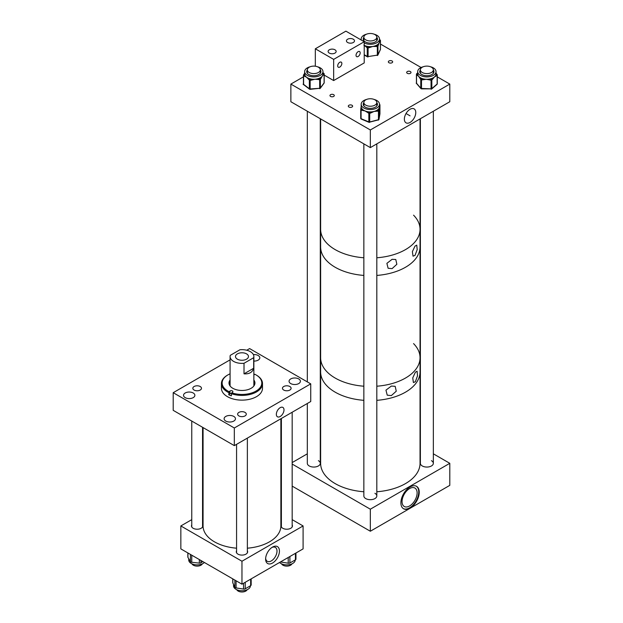 <?xml version="1.0" encoding="UTF-8"?>
<svg xmlns="http://www.w3.org/2000/svg" width="623" height="623" viewBox="0 0 623 623"><rect width="100%" height="100%" fill="white"/><g stroke="black" fill="none" stroke-linecap="round" stroke-linejoin="round"><path stroke-width="0.93" d="M283.73 390.045A4.322 2.492 180 0 1 282.46 388.285A4.322 2.492 180 0 1 285.132 385.98A4.322 2.492 180 0 1 289.835 386.517A4.322 2.492 180 0 1 291.105 388.285A4.322 2.492 180 0 1 288.433 390.59A4.322 2.492 180 0 1 283.73 390.045M194.096 390.045A4.322 2.492 180 0 1 192.834 388.285A4.322 2.492 180 0 1 195.505 385.98A4.322 2.492 180 0 1 200.209 386.517A4.322 2.492 180 0 1 201.478 388.285A4.322 2.492 180 0 1 198.807 390.59A4.322 2.492 180 0 1 194.096 390.045M238.913 415.923A4.322 2.492 180 0 1 237.643 414.155A4.322 2.492 180 0 1 240.314 411.85A4.322 2.492 180 0 1 245.026 412.395A4.322 2.492 180 0 1 246.287 414.155A4.322 2.492 180 0 1 243.624 416.46A4.322 2.492 180 0 1 238.913 415.923M185.195 397.63A5.669 3.271 180 0 1 183.536 395.309A5.669 3.271 180 0 1 187.032 392.288A5.669 3.271 180 0 1 193.216 392.996A5.669 3.271 180 0 1 194.874 395.309A5.669 3.271 180 0 1 191.378 398.338A5.669 3.271 180 0 1 185.195 397.63M225.783 421.062A5.669 3.271 180 0 1 224.124 418.749A5.669 3.271 180 0 1 227.621 415.72A5.669 3.271 180 0 1 233.804 416.429A5.669 3.271 180 0 1 235.463 418.749A5.669 3.271 180 0 1 231.966 421.771A5.669 3.271 180 0 1 225.783 421.062M290.723 383.566A5.669 3.271 180 0 1 289.064 381.253A5.669 3.271 180 0 1 292.561 378.231A5.669 3.271 180 0 1 298.744 378.94A5.669 3.271 180 0 1 300.403 381.253A5.669 3.271 180 0 1 296.906 384.274A5.669 3.271 180 0 1 290.723 383.566M253.366 354.58A5.669 3.271 180 0 1 258.156 355.507A5.669 3.271 180 0 1 259.814 357.82A5.669 3.271 180 0 1 253.857 361.091M280.171 407.683A5.412 3.123 -60 0 1 282.881 407.419A5.412 3.123 -60 0 1 283.706 411.756A5.412 3.123 -60 0 1 280.171 416.522A5.412 3.123 -60 0 1 277.469 416.795A5.412 3.123 -60 0 1 276.635 412.457A5.412 3.123 -60 0 1 280.171 407.683M230.082 359.853L173.202 392.692L234.326 427.985L310.737 383.869L249.613 348.584L246.739 350.235M173.202 392.692L173.202 410.339L234.326 445.632L310.737 401.516L310.737 383.869M234.326 427.985L234.326 445.632M229.357 382.117A15.131 8.738 180 0 1 229.669 381.86A15.131 8.738 180 0 1 230.082 381.541M253.857 381.541A15.131 8.738 180 0 1 254.573 382.117M253.857 379.999A12.966 7.484 180 0 1 254.939 382.989A12.966 7.484 180 0 1 252.51 387.35A12.966 7.484 180 0 1 238.002 390.115A12.966 7.484 180 0 1 228.999 382.989A12.966 7.484 180 0 1 230.082 379.999M253.857 380.871A12.966 7.484 180 0 1 254.916 383.425M253.857 375.007A1.628 0.934 0 0 0 253.982 374.914L254.799 374.252A19.843 11.455 180 0 1 255.998 374.89A19.843 11.455 180 0 1 258.101 389.655A19.843 11.455 180 0 1 231.779 392.817L232.597 392.155A1.628 0.934 0 0 0 232.901 391.61A1.628 0.934 0 0 0 231.779 390.714A1.628 0.934 0 0 0 229.957 391.065L229.139 391.727A19.843 11.455 180 0 1 227.94 374.89A19.843 11.455 180 0 1 230.082 373.816M231.53 393.362A1.628 0.934 0 0 0 229.957 393.744L228.734 394.733A20.528 11.853 180 0 0 231.374 395.823L231.374 393.705A20.528 11.853 0 0 0 258.662 390.457A20.528 11.853 0 0 0 262.501 383.558A20.528 11.853 0 0 0 256.489 375.171L255.998 374.89M227.94 374.89L227.45 375.171A20.528 11.853 0 0 0 225.277 376.65A20.528 11.853 0 0 0 221.438 383.558L221.438 388.285A20.528 11.853 0 0 0 235.689 399.569A20.528 11.853 0 0 0 258.662 395.184A20.528 11.853 0 0 0 262.501 388.285L262.501 383.558M228.734 394.733L229.139 391.727M221.438 383.558A20.528 11.853 0 0 0 228.734 392.615M229.023 383.425A12.966 7.484 180 0 1 230.082 380.871M231.779 392.817L231.374 393.705M246.552 353.872A6.487 3.746 0 0 0 239.489 353.062A6.487 3.746 0 0 0 235.486 356.52A6.487 3.746 0 0 0 237.386 359.167A6.487 3.746 0 0 0 244.45 359.977A6.487 3.746 0 0 0 248.452 356.52A6.487 3.746 0 0 0 246.552 353.872M253.678 357.703A11.884 6.861 0 0 0 253.857 356.52A11.884 6.861 0 0 0 250.376 351.668A11.884 6.861 0 0 0 239.941 349.76L230.261 355.351A11.884 6.861 0 0 0 230.082 356.52A11.884 6.861 0 0 0 233.563 361.371A11.884 6.861 0 0 0 244.014 363.279L244.014 373.839C249.247 374.189 252.463 372.328 253.678 368.255L253.678 357.703L244.014 363.279M253.678 368.255L244.014 373.839M247.362 550.81A5.669 3.271 180 0 1 247.643 551.822A5.669 3.271 180 0 1 244.138 554.844A5.669 3.271 180 0 1 237.963 554.135A5.669 3.271 180 0 1 236.296 551.822A5.669 3.271 180 0 1 236.576 550.81M292.179 524.94A5.669 3.271 180 0 1 292.452 525.944A5.669 3.271 180 0 1 288.955 528.974A5.669 3.271 180 0 1 282.772 528.265A5.669 3.271 180 0 1 281.113 525.944A5.669 3.271 180 0 1 281.386 524.94M202.553 524.94A5.669 3.271 180 0 1 202.825 525.944A5.669 3.271 180 0 1 199.329 528.974A5.669 3.271 180 0 1 193.146 528.265A5.669 3.271 180 0 1 191.487 525.944A5.669 3.271 180 0 1 191.759 524.94M272.531 547.087L272.531 547.087A9.766 5.638 -60 0 1 279.439 551.075A9.766 5.638 -60 0 1 272.531 563.036A9.766 5.638 -60 0 1 265.624 559.049A9.766 5.638 -60 0 1 272.531 547.087L272.531 547.087M265.655 558.294A8.037 4.641 120 0 0 267.29 561.323A8.037 4.641 120 0 0 271.309 560.918A8.037 4.641 120 0 0 276.565 553.839A8.037 4.641 120 0 0 275.327 547.391A8.037 4.641 120 0 0 271.893 547.492M241.965 584.179L241.965 561.237L303.097 525.944L303.097 548.886L241.965 584.179L180.841 548.886L180.841 525.944L191.759 519.644M203.067 513.118L202.553 513.414M241.965 561.237L180.841 525.944M303.097 525.944L292.179 519.644M281.386 513.414L280.872 513.118M295.201 559.968L295.201 560.015A8.418 4.859 180 0 1 292.662 563.488A8.418 4.859 180 0 1 279.54 562.491M295.427 553.317L295.427 559.843L289.897 562.958L289.897 556.51M295.427 559.843A1.729 0.997 0 0 0 295.948 559.127L295.948 553.014M288.223 557.476L288.223 563.208L280.786 562.001M288.223 563.208A1.729 0.997 0 0 0 289.897 562.958M204.399 562.491A8.418 4.859 180 0 1 203.503 563.2A8.418 4.859 180 0 1 194.205 564.563A8.418 4.859 180 0 1 188.738 560.015L188.738 558.73M202.818 561.572L200.972 562.795L200.972 560.505M187.842 552.928L187.842 557.063A1.729 0.997 0 0 0 187.936 557.39L187.936 552.983M190.443 554.431L190.443 561.611L187.936 557.39M190.443 561.611A1.729 0.997 0 0 0 191.752 562.265L191.752 555.186M199.337 559.563L199.337 563.122L191.752 562.265M199.337 563.122A1.729 0.997 0 0 0 200.972 562.795M250.391 585.799L250.391 585.885A8.418 4.859 180 0 1 247.938 589.311A8.418 4.859 180 0 1 238.757 590.378A8.418 4.859 180 0 1 233.547 585.885L233.547 584.444M250.664 579.156L250.664 585.636L245.221 588.805L245.221 582.303M250.664 585.636A1.729 0.997 0 0 0 251.17 584.935L251.17 578.868M232.831 582.388A1.729 0.997 0 0 0 232.768 582.653A1.729 0.997 0 0 0 232.831 582.918L232.831 578.899M234.855 580.068L234.855 587.216L232.831 582.918M234.855 587.216A1.729 0.997 0 0 0 236.078 587.925L236.078 580.776M243.546 583.268L243.546 589.062L236.078 587.925M243.546 589.062A1.729 0.997 0 0 0 245.221 588.805M203.067 427.58L203.067 525.944A38.899 22.459 0 0 0 214.18 541.66A38.899 22.459 0 0 0 236.576 548.193M247.362 548.193A38.899 22.459 0 0 0 280.872 525.944L280.872 418.757M236.771 589.708A5.397 3.115 0 0 0 243.57 591.85A5.397 3.115 0 0 0 247.167 589.708M281.58 563.838A5.397 3.115 0 0 0 282.935 565.186A5.397 3.115 0 0 0 288.13 566.019A5.397 3.115 0 0 0 291.977 563.838M191.954 563.838A5.397 3.115 0 0 0 193.309 565.186A5.397 3.115 0 0 0 198.511 566.019A5.397 3.115 0 0 0 202.358 563.838M415.385 372.196L412.745 377.896L413.392 382.53L415.385 381.704L417.527 375.762L417.083 371.207L415.385 372.196M391.345 386.073L385.956 390.138L387.226 395.177L391.345 395.589L396.267 391.197L395.177 386.315L391.345 386.073M413.555 343.592A49.708 28.697 180 0 1 420.042 357.766A49.708 28.697 180 0 1 376.822 386.213A49.708 28.697 0 0 0 420.042 357.766L420.042 371.884A49.708 28.697 180 0 1 376.822 400.332A49.708 28.697 0 0 0 420.042 371.884L420.042 463.317A49.708 28.697 0 0 1 376.822 491.765M363.855 386.213A49.708 28.697 180 0 1 335.19 378.06A49.708 28.697 180 0 1 320.627 357.766A49.708 28.697 0 0 0 331.872 375.942A49.708 28.697 0 0 0 363.855 386.213M363.855 400.332A49.708 28.697 180 0 1 335.19 392.171A49.708 28.697 180 0 1 320.627 371.884A49.708 28.697 0 0 0 337.682 393.518A49.708 28.697 0 0 0 363.855 400.332M415.027 246.069L412.379 251.63L413.026 256.162L415.027 255.391L417.2 249.605L416.748 245.135L415.027 246.069M392.093 259.316L386.883 263.35L388.113 268.264L392.093 268.63L396.851 264.284L395.792 259.518L392.093 259.316M420.042 357.766L420.042 246.981A49.708 28.697 180 0 1 376.822 275.428A49.708 28.697 0 0 0 420.042 246.981L420.042 229.334A49.708 28.697 180 0 1 376.822 257.782A49.708 28.697 0 0 0 420.042 229.334A49.708 28.697 180 0 0 413.555 215.161M363.855 275.428A49.708 28.697 180 0 1 335.19 267.267A49.708 28.697 180 0 1 320.627 246.981A49.708 28.697 0 0 0 331.872 265.157A49.708 28.697 0 0 0 363.855 275.428M363.855 257.782A49.708 28.697 180 0 1 335.19 249.621A49.708 28.697 180 0 1 320.627 229.334A49.708 28.697 0 0 0 340.259 252.183A49.708 28.697 0 0 0 363.855 257.782M410.066 109.266A8.06 4.657 120 0 0 404.849 116.197A8.06 4.657 120 0 0 405.853 122.715A8.06 4.657 120 0 0 410.066 122.435A8.06 4.657 120 0 0 415.385 115.154A8.06 4.657 120 0 0 413.906 108.768A8.06 4.657 120 0 0 410.066 109.266M407.31 73.327A2.165 1.246 180 0 1 406.679 72.439A2.165 1.246 180 0 1 408.01 71.287A2.165 1.246 180 0 1 410.37 71.559A2.165 1.246 180 0 1 411.001 72.439A2.165 1.246 180 0 1 409.669 73.592A2.165 1.246 180 0 1 407.31 73.327M388.97 62.736A2.165 1.246 180 0 1 388.339 61.856A2.165 1.246 180 0 1 389.679 60.704A2.165 1.246 180 0 1 392.031 60.976A2.165 1.246 180 0 1 392.661 61.856A2.165 1.246 180 0 1 391.33 63.009A2.165 1.246 180 0 1 388.97 62.736M330.603 96.44A2.165 1.246 180 0 1 329.972 95.553A2.165 1.246 180 0 1 331.304 94.4A2.165 1.246 180 0 1 333.655 94.673A2.165 1.246 180 0 1 334.294 95.553A2.165 1.246 180 0 1 332.955 96.705A2.165 1.246 180 0 1 330.603 96.44M348.942 107.024A2.165 1.246 180 0 1 348.304 106.144A2.165 1.246 180 0 1 349.643 104.991A2.165 1.246 180 0 1 351.995 105.264A2.165 1.246 180 0 1 352.626 106.144A2.165 1.246 180 0 1 351.294 107.296A2.165 1.246 180 0 1 348.942 107.024M370.335 147.612L449.798 101.736L449.798 84.089L370.335 129.966L370.335 147.612L290.871 101.736L290.871 84.089L303.432 76.831M449.798 84.089L437.284 76.863M421.093 67.51L380.451 44.046M370.335 129.966L290.871 84.089M364.221 42.932A9.166 5.288 0 0 0 374.073 43.82A9.166 5.288 0 0 0 379.493 38.984A9.166 5.288 0 0 0 379.181 37.614A9.166 5.288 0 0 0 374.018 34.148M366.643 34.148A9.166 5.288 0 0 0 361.169 38.984A9.166 5.288 0 0 0 361.371 40.09M377.398 39.428A7.102 4.104 0 0 0 377.195 38.805A7.102 4.104 0 0 0 376.814 38.19M363.848 37.31A7.102 4.104 0 0 0 363.225 38.984A7.102 4.104 0 0 0 363.466 40.051A7.102 4.104 0 0 0 371.261 43.057A7.102 4.104 0 0 0 377.437 38.984A7.102 4.104 0 0 0 377.195 37.917A7.102 4.104 0 0 0 376.814 37.31M376.697 40.814A6.573 3.793 0 0 0 376.899 39.872A6.573 3.793 0 0 0 376.814 39.257M364.221 45.3A9.166 5.288 0 0 0 367.22 46.336A9.166 5.288 0 0 0 368.738 46.569A9.166 5.288 0 0 0 372.71 46.468L368.964 47.753L368.738 46.569L367.866 46.702A0.864 0.498 119.9 0 0 367.251 47.761L363.863 45.105M378.184 45.596L377.951 46.102A0.864 0.685 24.8 0 0 377.117 45.269L376.237 45.401A9.166 5.288 0 0 0 377.351 44.763A9.166 5.288 0 0 0 379.181 42.722L378.184 45.596A0.864 0.685 -155.2 0 0 377.351 44.763L377.343 46.452L372.71 46.468A9.166 5.288 0 0 0 376.237 45.401L376.463 46.593M379.493 40.456A0.864 0.685 24.8 0 1 380.186 41.258L379.181 42.722A9.166 5.288 0 0 0 379.493 41.359L379.493 38.984M363.848 39.257A6.573 3.793 0 0 0 363.762 39.872A6.573 3.793 0 0 0 363.964 40.814M363.848 38.19A7.102 4.104 0 0 0 363.264 39.428M368.964 47.753L368.084 47.893L367.22 46.336A0.864 0.498 119.9 0 0 366.612 47.395M310.122 66.778A9.166 5.288 0 0 0 304.647 71.622A9.166 5.288 0 0 0 310.223 76.489A9.166 5.288 0 0 0 322.971 71.622A9.166 5.288 0 0 0 317.496 66.778M304.647 71.622L304.647 73.989A9.166 5.288 0 0 0 304.655 74.176A9.166 5.288 0 0 0 304.842 75.079A9.166 5.288 0 0 0 306.485 77.174A9.166 5.288 0 0 0 309.514 78.662A9.166 5.288 0 0 0 310.223 78.856A9.166 5.288 0 0 0 310.955 79.02A9.166 5.288 0 0 0 314.919 79.246L311.064 80.219L310.955 79.02L310.059 79.082A0.864 0.561 127.5 0 0 309.366 80.087L306.485 77.174L304.149 76.084A0.864 0.561 -52.5 0 1 304.842 75.079L304.297 74.659A0.864 0.646 -143.6 0 0 303.502 75.173A0.864 0.498 180 0 0 303.603 75.663L303.603 84.346L309.366 88.77L309.366 80.087A0.864 0.498 180 0 0 310.161 80.281L310.161 88.964L319.677 88.295L319.677 79.612L314.919 79.246A9.166 5.288 0 0 0 318.672 78.475A9.166 5.288 0 0 0 319.926 77.93A9.166 5.288 0 0 0 322.239 76.061L320.72 78.833A0.864 0.646 -143.6 0 0 319.926 77.93L319.677 79.612A0.864 0.498 180 0 0 320.362 79.316L320.362 87.999L324.116 82.906L324.116 74.223L322.239 76.061A9.166 5.288 0 0 0 322.971 73.989A9.166 5.288 0 0 0 322.963 73.802M320.876 72.058A7.102 4.104 0 0 0 320.292 70.82M307.326 69.94A7.102 4.104 0 0 0 306.703 71.622A7.102 4.104 0 0 0 311.025 75.399A7.102 4.104 0 0 0 320.915 71.622A7.102 4.104 0 0 0 320.292 69.94M320.175 73.444A6.573 3.793 0 0 0 320.378 72.502A6.573 3.793 0 0 0 320.292 71.886M307.326 71.886A6.573 3.793 0 0 0 307.24 72.502A6.573 3.793 0 0 0 307.443 73.444M307.326 70.82A7.102 4.104 0 0 0 306.742 72.058M311.064 80.219L310.161 80.281L309.514 78.662A0.864 0.561 127.5 0 0 308.821 79.674M304.149 76.084L303.603 75.663A0.864 0.561 127.5 0 1 304.297 74.659L304.655 74.176A0.864 0.646 -143.6 0 0 303.954 74.371L303.603 74.853A0.864 0.864 0 0 0 303.432 75.367L303.432 84.05A0.864 0.498 0 0 0 303.603 84.346A0.864 0.561 -52.5 0 0 303.767 84.736L309.53 89.159A0.864 0.561 -52.5 0 1 309.366 88.77A0.864 0.498 0 0 0 310.161 88.964L310.059 89.175A0.864 0.561 -52.5 0 1 309.53 89.159A0.864 0.864 0 0 0 310.122 89.33L319.677 88.295A0.864 0.498 0 0 0 320.362 87.999A0.864 0.646 36.4 0 1 319.669 88.521M322.971 73.055L322.971 73.794A0.864 0.646 36.4 0 1 323.758 74.705M320.72 78.833L320.362 79.316A0.864 0.646 36.4 0 0 319.568 78.412L318.672 78.475L318.774 79.674M366.651 99.415A9.166 5.288 0 0 0 361.176 104.259A9.166 5.288 0 0 0 369.4 109.516A9.166 5.288 0 0 0 379.5 104.259A9.166 5.288 0 0 0 374.026 99.415M361.176 104.259L361.176 106.626A9.166 5.288 0 0 0 361.683 108.371A9.166 5.288 0 0 0 362.329 109.196A9.166 5.288 0 0 0 364.969 110.917A9.166 5.288 0 0 0 368.621 111.829A9.166 5.288 0 0 0 369.4 111.891A9.166 5.288 0 0 0 370.187 111.914A9.166 5.288 0 0 0 374.08 111.455L370.537 113.082L370.187 111.914L369.353 112.132A0.864 0.413 112.7 0 0 368.847 113.238L364.969 110.917L361.823 110.31A0.864 0.413 -67.3 0 1 362.329 109.196L361.589 108.893A0.864 0.701 -169.9 0 0 360.733 109.547A0.864 0.498 180 0 0 361.083 109.998L361.083 118.682L368.847 121.921L368.847 113.238A0.864 0.498 180 0 0 369.712 113.293L369.712 121.976L378.457 119.709L378.457 111.034L374.08 111.455A9.166 5.288 0 0 0 377.273 110.084A9.166 5.288 0 0 0 378.192 109.352A9.166 5.288 0 0 0 379.454 107.172L379.057 110.107A0.864 0.701 -169.9 0 0 378.192 109.352L378.457 111.034A0.864 0.498 180 0 0 378.963 110.629L378.963 119.312L379.944 113.807L379.944 105.123L379.454 107.172A9.166 5.288 0 0 0 379.5 106.626L379.5 104.259M377.406 104.695A7.102 4.104 0 0 0 376.822 103.457M363.855 102.577A7.102 4.104 0 0 0 363.232 104.259A7.102 4.104 0 0 0 369.61 108.34A7.102 4.104 0 0 0 377.445 104.259A7.102 4.104 0 0 0 376.822 102.577M376.697 106.081A6.573 3.793 0 0 0 376.907 105.139A6.573 3.793 0 0 0 376.822 104.524M361.823 110.31L361.083 109.998A0.864 0.413 112.7 0 1 361.589 108.893L361.683 108.371A0.864 0.701 -169.9 0 0 360.826 109.025L361.223 106.089M363.855 104.524A6.573 3.793 0 0 0 363.77 105.139A6.573 3.793 0 0 0 363.972 106.081M363.855 103.457A7.102 4.104 0 0 0 363.271 104.695M370.537 113.082L369.712 113.293L369.353 112.132L368.621 111.829A0.864 0.413 112.7 0 0 368.115 112.934M361.2 106.253L360.74 109.446A0.864 0.864 0 0 0 360.725 109.593L360.725 118.277A0.864 0.498 0 0 0 361.083 118.682A0.864 0.413 -67.3 0 0 361.262 119.071A0.864 0.413 -67.3 0 0 361.589 118.985M379.5 105.053A0.864 0.701 10.1 0 1 379.851 105.645M379.057 110.107L378.963 110.629A0.864 0.701 10.1 0 0 378.099 109.866L377.273 110.084L377.631 111.244M423.173 66.778A9.166 5.288 0 0 0 417.714 71.287A9.166 5.288 0 0 0 417.698 71.622A9.166 5.288 0 0 0 426.568 76.909A9.166 5.288 0 0 0 436.007 71.964A9.166 5.288 0 0 0 436.022 71.622A9.166 5.288 0 0 0 430.548 66.778M436.022 73.88L436.419 74.347L435.921 74.783A0.864 0.584 49.1 0 1 436.637 75.765L434.488 76.925A9.166 5.288 0 0 0 435.921 74.783A9.166 5.288 0 0 0 436.007 74.332A9.166 5.288 0 0 0 436.022 73.997A9.166 5.288 0 0 0 436.022 73.88A0.864 0.631 139.4 0 1 436.676 74.028L436.022 73.101M420.377 69.947A7.102 4.104 0 0 0 419.77 71.357A7.102 4.104 0 0 0 419.754 71.622A7.102 4.104 0 0 0 426.63 75.726A7.102 4.104 0 0 0 433.951 71.886A7.102 4.104 0 0 0 433.966 71.622A7.102 4.104 0 0 0 433.343 69.947M420.377 71.894A6.573 3.793 0 0 0 420.299 72.26A6.573 3.793 0 0 0 420.291 72.509A6.573 3.793 0 0 0 420.494 73.452M433.226 73.452A6.573 3.793 0 0 0 433.413 72.751A6.573 3.793 0 0 0 433.429 72.509A6.573 3.793 0 0 0 433.343 71.894M417.714 73.654A9.166 5.288 0 0 0 417.698 73.997A9.166 5.288 0 0 0 417.698 74.106A9.166 5.288 0 0 0 418.648 76.341L416.927 75.04A0.864 0.631 -40.6 0 1 417.698 74.106L417.293 73.639A0.864 0.584 -130.9 0 0 416.577 74.067A0.864 0.498 180 0 0 416.522 74.565L416.522 83.248L420.774 88.209L420.774 79.526L418.648 76.341A9.166 5.288 0 0 0 421.148 78.132A9.166 5.288 0 0 0 422.449 78.63A9.166 5.288 0 0 0 426.272 79.277L422.394 79.837L422.449 78.63L421.545 78.599A0.864 0.631 139.4 0 0 420.774 79.526A0.864 0.498 180 0 0 421.491 79.806L421.491 88.482L431.054 88.84L431.054 80.157L426.272 79.277A9.166 5.288 0 0 0 430.205 78.919A9.166 5.288 0 0 0 431.614 78.521A9.166 5.288 0 0 0 434.488 76.925L432.331 79.503A0.864 0.584 -130.9 0 0 431.614 78.521L431.054 80.157A0.864 0.498 180 0 0 431.825 79.939L431.825 88.622L437.144 84.012A0.864 0.498 0 0 0 437.284 83.708M433.927 72.066A7.102 4.104 0 0 0 433.343 70.827M420.377 70.827A7.102 4.104 0 0 0 419.793 72.066M417.698 73.171A0.864 0.584 -130.9 0 0 417.231 73.257L416.732 73.693A0.864 0.864 0 0 0 416.429 74.347L416.429 83.03A0.864 0.498 0 0 0 416.522 83.248A0.864 0.631 -40.6 0 0 416.639 83.591L420.891 88.552A0.864 0.631 -40.6 0 1 420.774 88.209A0.864 0.498 0 0 0 421.491 88.482L421.514 88.848A0.864 0.864 0 0 1 420.891 88.552A0.864 0.631 -40.6 0 0 421.491 88.707M432.331 79.503L431.825 79.939A0.864 0.584 49.1 0 0 431.108 78.957L430.205 78.919L430.15 80.126M422.394 79.837L421.491 79.806L421.148 78.132A0.864 0.631 139.4 0 0 420.369 79.059M410.066 486.96A12.966 7.484 -60 0 1 416.546 486.314A12.966 7.484 -60 0 1 418.539 496.71A12.966 7.484 -60 0 1 410.066 508.134A12.966 7.484 -60 0 1 403.579 508.773A12.966 7.484 -60 0 1 401.594 498.384A12.966 7.484 -60 0 1 410.066 486.96M403.346 508.625A12.966 7.484 120 0 0 409.576 507.854A12.966 7.484 120 0 0 417.978 496.648A12.966 7.484 120 0 0 416.296 486.181M409.576 505.962A10.653 6.152 120 0 0 416.538 496.578A10.653 6.152 120 0 0 414.902 488.043A10.653 6.152 120 0 0 409.576 488.572A10.653 6.152 120 0 0 402.622 497.956A10.653 6.152 120 0 0 404.249 506.491A10.653 6.152 120 0 0 409.576 505.962M307.326 403.486L307.326 463.31A6.487 3.746 0 0 0 309.226 465.957A6.487 3.746 0 0 0 316.289 466.767A6.487 3.746 0 0 0 320.292 463.31A6.487 3.746 0 0 0 318.392 460.662M363.855 143.866L363.855 495.947A6.487 3.746 0 0 0 365.756 498.595A6.487 3.746 0 0 0 372.819 499.405A6.487 3.746 0 0 0 376.822 495.947A6.487 3.746 0 0 0 374.921 493.299M420.377 118.72L420.377 463.317A6.487 3.746 0 0 0 422.277 465.965A6.487 3.746 0 0 0 429.34 466.775A6.487 3.746 0 0 0 433.343 463.317A6.487 3.746 0 0 0 431.443 460.67M307.326 453.817L292.179 462.562M292.179 464.065L370.335 509.193L370.335 531.24L292.179 486.119M370.335 509.193L449.798 463.317L449.798 485.364L370.335 531.24M449.798 463.317L433.343 453.817M334.972 49.801A4.018 2.321 0 0 0 330.595 49.295A4.018 2.321 0 0 0 328.111 51.444A4.018 2.321 0 0 0 329.287 53.08A4.018 2.321 0 0 0 333.671 53.586A4.018 2.321 0 0 0 336.147 51.444A4.018 2.321 0 0 0 334.972 49.801M353.311 39.218A4.018 2.321 0 0 0 348.927 38.712A4.018 2.321 0 0 0 346.45 40.853A4.018 2.321 0 0 0 347.626 42.496A4.018 2.321 0 0 0 352.003 43.003A4.018 2.321 0 0 0 354.487 40.853A4.018 2.321 0 0 0 353.311 39.218M339.769 62.277A2.936 1.698 -60 0 1 341.24 62.129A2.936 1.698 -60 0 1 341.692 64.488A2.936 1.698 -60 0 1 339.769 67.074A2.936 1.698 -60 0 1 338.305 67.222A2.936 1.698 -60 0 1 337.853 64.87A2.936 1.698 -60 0 1 339.769 62.277M358.108 51.686A2.936 1.698 -60 0 1 359.58 51.545A2.936 1.698 -60 0 1 360.032 53.897A2.936 1.698 -60 0 1 358.108 56.491A2.936 1.698 -60 0 1 356.636 56.631A2.936 1.698 -60 0 1 356.192 54.279A2.936 1.698 -60 0 1 358.108 51.686M364.221 41.741L345.882 31.15L315.324 48.796L333.655 59.38L364.221 41.741L364.221 62.915L333.655 80.554L333.655 59.38M315.324 66.217L315.324 48.796M333.655 80.554L324.186 75.087M320.627 118.915L320.627 463.317A49.708 28.697 0 0 0 337.682 484.951A49.708 28.697 0 0 0 363.855 491.765M365.717 105.116A6.487 3.746 0 0 0 372.795 105.957A6.487 3.746 0 0 0 376.822 102.491A6.487 3.746 0 0 0 374.96 99.867A6.487 3.746 0 0 0 367.882 99.026A6.487 3.746 0 0 0 363.855 102.491A6.487 3.746 0 0 0 365.717 105.116M309.187 72.478A6.487 3.746 0 0 0 316.266 73.319A6.487 3.746 0 0 0 320.292 69.854A6.487 3.746 0 0 0 318.431 67.229A6.487 3.746 0 0 0 311.352 66.388A6.487 3.746 0 0 0 307.326 69.854A6.487 3.746 0 0 0 309.187 72.478M365.709 39.849A6.487 3.746 0 0 0 372.788 40.69A6.487 3.746 0 0 0 376.814 37.224A6.487 3.746 0 0 0 374.953 34.6A6.487 3.746 0 0 0 367.874 33.759A6.487 3.746 0 0 0 363.848 37.224A6.487 3.746 0 0 0 365.709 39.849M424.964 66.279A6.487 3.746 0 0 0 420.377 69.862A6.487 3.746 0 0 0 428.756 73.436A6.487 3.746 0 0 0 433.343 69.862A6.487 3.746 0 0 0 424.964 66.279M229.957 391.065L229.957 393.744M364.221 54.699L367.251 56.444L367.251 47.761A0.864 0.498 180 0 0 368.084 47.893L368.084 56.576L377.343 55.136L377.343 46.452A0.864 0.498 180 0 0 377.951 46.102L377.951 54.785L380.419 49.435A0.864 0.498 0 0 0 380.419 49.178M380.419 40.495A0.864 0.498 180 0 1 380.419 40.752L380.186 41.258M380.225 49.863A0.864 0.685 24.8 0 0 380.419 49.435L380.419 40.752A0.864 0.685 24.8 0 0 379.586 39.919L379.493 39.872M379.493 40.113L379.586 39.919A0.864 0.498 -60.1 0 1 380.194 40.238M367.866 56.794A0.864 0.498 -60.1 0 1 367.251 56.444A0.864 0.498 0 0 0 368.084 56.576L377.343 55.136A0.864 0.498 0 0 0 377.951 54.785A0.864 0.685 24.8 0 1 377.32 55.369M303.502 83.856A0.864 0.498 0 0 0 303.767 84.736M319.568 88.505L319.63 88.661A0.864 0.864 0 0 0 320.269 88.31L324.015 83.225A0.864 0.646 36.4 0 0 324.116 82.906A0.864 0.498 0 0 0 324.116 82.516M324.015 73.724A0.864 0.498 180 0 1 324.116 74.223A0.864 0.646 36.4 0 0 323.321 73.319A0.864 0.561 -52.5 0 1 324.015 73.724M378.099 119.966L369.353 122.225A0.864 0.413 -67.3 0 1 369.026 122.318L361.262 119.071A0.864 0.864 0 0 1 360.733 118.222L360.733 109.648M368.847 121.921A0.864 0.498 0 0 0 369.712 121.976L369.571 122.357A0.864 0.864 0 0 1 369.026 122.318A0.864 0.413 -67.3 0 1 368.847 121.921M379.905 104.929A0.864 0.498 180 0 1 379.944 105.123A0.864 0.701 10.1 0 0 379.5 104.477M379.5 104.314A0.864 0.864 0 0 1 379.944 105.069L379.944 113.752A0.864 0.864 0 0 1 379.937 113.908L378.955 119.406A0.864 0.864 0 0 1 378.317 120.091L378.457 119.709A0.864 0.498 0 0 0 378.963 119.312A0.864 0.701 10.1 0 1 378.434 119.928M421.514 88.848L431.054 88.84A0.864 0.498 0 0 0 431.825 88.622A0.864 0.584 49.1 0 1 431.677 88.996L436.988 84.393A0.864 0.584 49.1 0 0 437.144 84.012L437.144 75.328A0.864 0.584 49.1 0 0 436.419 74.347A0.864 0.631 -40.6 0 1 437.198 74.838A0.864 0.498 180 0 1 437.144 75.328L436.637 75.765M417.698 73.296L417.293 73.639A0.864 0.631 -40.6 0 0 416.522 74.565L416.927 75.04M416.522 82.804A0.864 0.498 0 0 0 416.639 83.591M436.988 84.393A0.864 0.864 0 0 0 437.284 83.739L437.284 75.056A0.864 0.498 180 0 1 437.284 75.087A0.864 0.864 0 0 0 437.081 74.495L436.676 74.028M253.857 385.98L253.857 356.52M230.082 385.98L230.082 356.52M232.768 578.868L232.768 582.653M236.576 444.331L236.576 552.827M247.362 438.101L247.362 552.827M292.179 412.231L292.179 526.957M281.386 418.461L281.386 526.957M202.553 427.285L202.553 526.957M191.759 421.055L191.759 526.957M410.066 115.847L406.032 113.518L410.066 115.847M377.25 55.509A0.864 0.864 0 0 0 377.896 55.019L380.365 49.669A0.864 0.864 0 0 0 380.451 49.31L380.451 40.627A0.864 0.864 0 0 0 380.014 39.88L379.493 39.576M361.169 38.984L361.169 39.973M364.221 54.995L367.43 56.841A0.864 0.864 0 0 0 367.998 56.942M322.971 71.622L322.971 73.989M324.015 83.225A0.864 0.864 0 0 0 324.186 82.711L324.186 74.028A0.864 0.864 0 0 0 323.843 73.343L323.306 72.922M304.647 73.218L303.954 74.371M436.022 71.622L436.022 73.997M417.698 71.622L417.698 73.997M417.698 72.798L417.231 73.257M431.077 89.206A0.864 0.864 0 0 0 431.677 88.996M420.042 118.915L420.042 229.334M376.822 102.491L376.822 105.754M376.822 143.866L376.822 495.947M363.855 102.491L363.855 105.754M320.292 69.854L320.292 73.117M320.292 118.72L320.292 463.31M307.326 69.854L307.326 73.117M307.326 111.229L307.326 381.899M376.814 37.224L376.814 40.479M363.848 37.224L363.848 40.479M420.377 69.862L420.377 73.117M433.343 69.862L433.343 73.117M433.343 111.229L433.343 463.317"/></g></svg>
